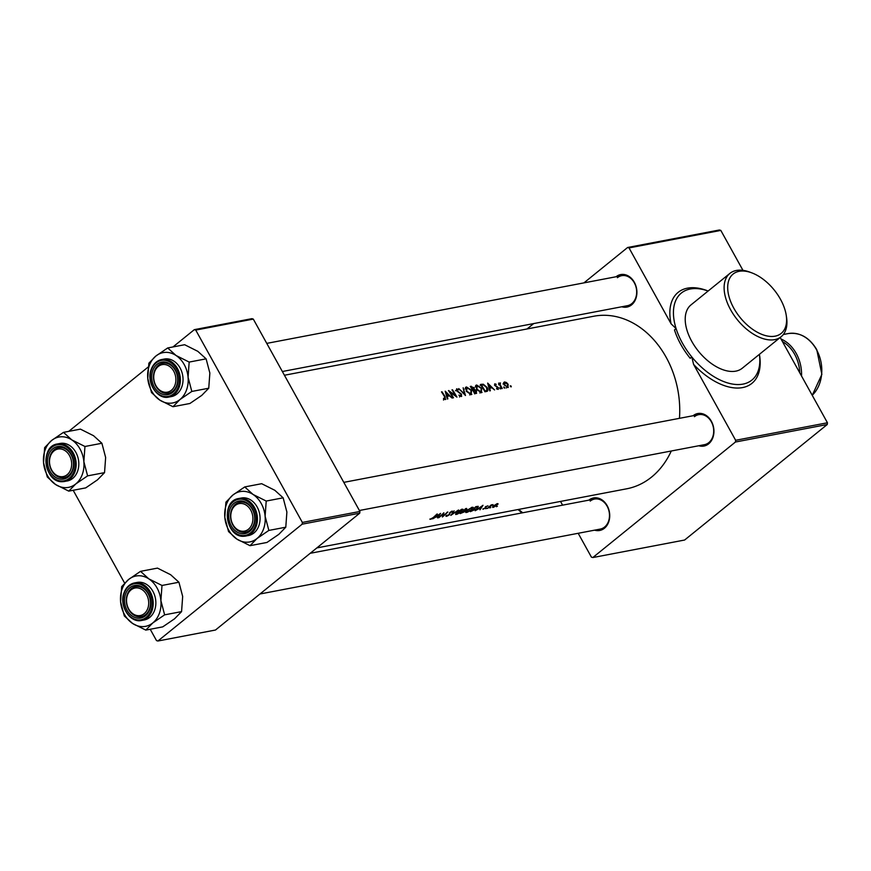 <?xml version="1.0" encoding="UTF-8"?>
<svg xmlns="http://www.w3.org/2000/svg" width="871" height="871" viewBox="0 0 871 871"><rect width="100%" height="100%" fill="white"/><g stroke="black" fill="none" stroke-linecap="round" stroke-linejoin="round"><path stroke-width="1.31" d="M775.125 336.162A38.193 21.906 51 0 0 786.23 315.269A38.193 21.906 51 0 0 751.902 272.895A38.193 21.906 51 0 0 739.174 271.317A38.193 21.906 51 0 0 733.807 308.192A38.193 21.906 51 0 0 775.125 336.162M786.23 315.269L786.546 317.349A40.741 23.365 -129 0 1 781.167 336.707A40.741 23.365 -129 0 1 774.7 339.636A40.741 23.365 -129 0 1 733.763 314.888A40.741 23.365 -129 0 1 729.887 273.396A40.741 23.365 -129 0 1 736.365 270.467A40.741 23.365 -129 0 1 749.942 272.155L751.902 272.895M735.647 440.291L827.45 422.773L827.243 424.515L735.44 442.022L735.647 440.291L693.577 364.383L691.814 356.968A56.016 32.129 -129 0 1 676.103 328.617L671.095 323.827L629.025 247.919L627.61 247.495L583.929 282.879M759.414 354.334A56.016 32.129 -129 0 1 751.891 380.083A56.016 32.129 -129 0 1 742.985 384.111A56.016 32.129 -129 0 1 691.814 356.968L690.191 358.275A56.016 32.129 -129 0 1 674.481 329.935L676.103 328.617A56.016 32.129 -129 0 1 681.372 293.026A56.016 32.129 -129 0 1 690.278 289.009A56.016 32.129 -129 0 1 708.123 291.023M781.167 336.707L742.277 368.215A40.741 23.365 -129 0 1 735.799 371.144A40.741 23.365 -129 0 1 694.862 346.397A40.741 23.365 -129 0 1 690.986 304.904L729.887 273.396M616.047 276.76A16.549 12.956 79.2 0 1 634.349 282.313A16.549 12.956 79.2 0 1 631.595 304.872A16.549 12.956 79.2 0 1 621.774 306.766M282.356 371.514L627.447 305.688A15.275 11.965 -100.8 0 0 631.769 303.652A15.275 11.965 -100.8 0 0 635.536 285.514A15.275 11.965 -100.8 0 0 621.72 275.672A15.275 11.965 -100.8 0 0 617.387 277.707M693.076 415.728A16.549 12.956 79.2 0 1 711.389 421.292A16.549 12.956 79.2 0 1 708.624 443.851A16.549 12.956 79.2 0 1 698.803 445.745M359.396 510.493L704.476 444.667A15.275 11.965 -100.8 0 0 708.809 442.62A15.275 11.965 -100.8 0 0 712.565 424.493A15.275 11.965 -100.8 0 0 698.749 414.65A15.275 11.965 -100.8 0 0 694.427 416.686M588.861 500.15A16.549 12.956 79.2 0 1 607.174 505.703A16.549 12.956 79.2 0 1 604.409 528.262A16.549 12.956 79.2 0 1 594.588 530.156M259.961 593.989L600.261 529.078A15.275 11.965 -100.8 0 0 604.594 527.042A15.275 11.965 -100.8 0 0 608.35 508.904A15.275 11.965 -100.8 0 0 594.545 499.061A15.275 11.965 -100.8 0 0 590.211 501.097M447.857 398.874L447.248 396.327L449.458 395.902L452.136 398.058L445.212 391.188L447.313 398.972L447.857 398.874M461.292 396.523L461.565 394.215L456.992 390.578L457.09 389.544L458.734 389.762L456.633 388.804L456.524 390.698L461.064 394.302L460.846 395.75L458.854 395.162L461.663 396.359M459.474 396.947L460.204 396.272M456.633 390.861L457.09 389.544M458.756 388.608L465.473 395.51L463.154 387.769L464.461 393.801L458.756 388.608M481.369 392.69L481.728 388.27L476.611 384.993L476.448 389.315L481.369 392.69L482.044 392.396M475.599 385.809L475.991 385.265M486.53 391.493C488.185 391.079 488.348 389.707 487.031 387.366L483.285 384.209L480.465 384.459A87.84 68.776 79.2 0 1 484.951 391.798L487.488 391.101M499.802 388.368L500.575 388.923L500.64 388.216L499.693 387.802M500.575 388.923L500.64 388.216L500.052 388.695M498.081 389.391L498.277 387.595L495.164 385.254L495.218 384.438L496.252 384.361L494.793 383.795L494.695 385.374L497.809 387.726L497.668 388.727L496.612 388.292L496.59 388.858L498.375 389.272M497.809 387.726L497.091 389.185M494.804 385.548L495.218 384.438M490.308 390.774L489.698 388.226L491.908 387.802L494.586 389.958L487.662 383.088L489.763 390.872L490.308 390.774M445.353 399.56L445.092 396.697A87.84 68.776 -100.8 0 0 442 391.798L441.51 391.896A87.84 68.776 79.2 0 1 444.558 396.719L444.939 398.787L443.524 398.308L443.589 398.94L445.712 399.408M443.481 400.018L444.264 399.332M498.56 383.186A87.84 68.776 79.2 0 1 501.772 388.586L502.262 388.488A87.84 68.776 -100.8 0 0 501.217 386.648L500.194 384.775L500.433 382.924L499.54 383.871A87.84 68.776 -100.8 0 0 499.05 383.088L498.56 383.186M499.562 383.098L499.17 384.165M498.615 384.753L500.237 383.48M510.417 386.343L511.179 386.898L511.255 386.191L510.308 385.777M511.179 386.898L511.255 386.191L510.656 386.67M507.837 387.541L508.174 384.351L506.487 382.543L504.505 381.944L503.623 383.098L504.265 385.091L508.359 387.301M503.699 382.598L504.505 381.944L503.623 383.098M503.852 387.595L504.625 388.15L504.69 387.443L503.743 387.029M504.625 388.15L504.69 387.443L504.102 387.922M476.132 393.474L476.546 391.035L474.379 389.348L474.02 387.682L470.275 386.408A87.84 68.776 79.2 0 1 474.76 393.736L476.644 393.257M471.167 394.639L471.538 390.208L466.421 386.942L466.257 391.253L471.167 394.639L471.842 394.334M465.408 387.758L465.789 387.214M448.489 390.567A87.84 68.776 79.2 0 1 452.974 397.895L453.464 397.797A87.84 68.776 -100.8 0 0 450.078 392.146L456.948 397.132A87.84 68.776 -100.8 0 0 452.474 389.805L451.984 389.892A87.84 68.776 79.2 0 1 455.479 395.488L448.598 390.546M284.425 375.249L593.75 316.238A87.84 68.776 79.2 0 1 679.456 418.33M671.291 450.993A87.84 68.776 79.2 0 1 651.552 477.09A87.84 68.776 79.2 0 1 626.674 488.805L316.859 547.913M429.893 519.051L431.265 519.116L433.714 517.461A87.84 68.776 -100.8 0 0 437.362 514.01L436.872 514.108A87.84 68.776 79.2 0 1 433.279 517.505L430.045 519.345M440.574 513.4L432.735 518.833L435.827 517.069L438.048 516.645L437.558 517.907L440.574 513.4M443.851 512.769A87.84 68.776 79.2 0 1 438.385 517.755L438.875 517.657A87.84 68.776 -100.8 0 0 443.099 513.912L442.37 516.993A87.84 68.776 -100.8 0 0 447.825 512.017L447.346 512.104A87.84 68.776 79.2 0 1 443.187 516.002L443.851 512.769M446.181 515.578L445.996 516.296L447.215 516.067L449.403 514.761L450.318 512.409L452.659 511.713L452.245 511.059L449.806 512.529L448.924 514.848L446.181 515.578L445.996 516.296M447.019 515.828L446.888 515.251M452.659 511.713L452.245 511.059L452.659 511.713M451.516 511.321L451.918 512.115M454.118 510.82L450.819 515.382L458.516 509.981L452.136 514.304L454.118 510.82M456.578 512.442L455.62 514.467L457.329 514.14L461.913 511.397L462.033 509.187L456.578 512.442M463.1 509.372L462.033 509.187M465.637 508.62A87.84 68.776 79.2 0 1 460.171 513.596L464.766 511.691L466.9 509.426L466.616 508.435L465.637 508.62M466.725 509.11L466.616 508.435M466.769 510.493L465.811 512.518L467.52 512.192L472.104 509.459L472.224 507.249L466.769 510.493M473.291 507.423L472.224 507.249M475.827 506.672A87.84 68.776 79.2 0 1 470.362 511.658L477.264 508.522L478.288 506.356L475.827 506.672M483.013 505.3L475.185 510.733L478.277 508.969L480.498 508.555L479.997 509.818L483.013 505.3M482.861 508.958L485.659 508.022L486.094 506.574L488.01 505.866L485.583 506.682L485.147 508.131L483.024 509.241M485.136 507.205L485.408 507.826M485.626 506.639L486.105 507.521L485.691 506.584M485.92 508.435L486.758 508.272L485.713 508.729M491.222 504.875A87.84 68.776 79.2 0 1 487.194 508.446L487.684 508.348A87.84 68.776 -100.8 0 0 489.067 507.194L492.975 504.592L491.135 505.332A87.84 68.776 -100.8 0 0 491.712 504.788L491.222 504.875M489.97 507.662L490.798 507.499L489.763 507.956M493.28 505.953L492.648 507.401L493.748 507.194L498.092 504.015L497.297 503.667L493.28 505.953M497.896 503.656L497.297 503.667M496.524 506.41L497.363 506.258L496.328 506.704M302.15 524.179L302.357 522.437L359.93 511.462L359.712 513.193L302.15 524.179L157.901 641.012L156.497 640.588L150.215 629.254M124.629 583.113L73.175 490.275M359.93 511.462L253.298 319.091L195.735 330.076L194.32 329.652L172.97 346.952M148.19 367.018L68.755 431.363M194.32 329.652L251.893 318.666L253.298 319.091M302.357 522.437L195.735 330.076M157.901 641.012L215.475 630.027L359.712 513.193M735.44 442.022L592.813 557.549L591.409 557.124L578.192 533.292M562.601 505.158L560.532 501.424M533.694 323.566L527.042 328.966M627.61 247.495L719.413 229.988L720.818 230.412L629.025 247.919M827.45 422.773L780.187 337.502M742.963 270.348L720.818 230.412M592.813 557.549L684.617 540.031L827.243 424.515M518.768 509.393A40.741 23.365 51 0 0 522.687 512.769M522.045 512.888A38.193 21.906 -129 0 1 518.06 509.524M481.924 506.421L480.814 508.098L479.094 508.424L481.805 506.214M485.169 507.151L485.659 508.022M443.981 399.179L444.526 398.744M492.681 506.541L493.128 507.358M496.655 503.852L497.363 504.222L497.08 503.721M493.628 506.944L493.759 505.855L496.818 504.124L496.688 505.3L493.628 506.944L492.812 506.399M471.32 510.863L471.44 511.081A87.84 68.776 -100.8 0 0 475.773 507.129L477.776 507.064L477.395 506.389M477.243 506.41L476.785 508.62L471.44 511.081M465.92 511.364L466.529 512.475M471.516 507.445L472.561 507.956L472.169 507.26M467.096 512.006L467.259 510.395L471.712 507.793L471.614 509.546L467.096 512.006L465.952 511.321M465.582 509.067L466.41 509.535L463.862 510.722A87.84 68.776 -100.8 0 0 465.582 509.067L465.441 508.816M465.941 508.555L466.41 509.535M463.307 511.233L464.428 511.07L464.276 511.778L461.238 513.03A87.84 68.776 -100.8 0 0 463.307 511.233L463.176 511.005M464.199 510.656L464.276 511.778M461.325 509.393L461.423 511.495L456.894 513.944L455.762 513.269L456.339 514.423M456.894 513.944L457.068 512.344L462.37 509.905L461.978 509.208M446.115 515.676L446.464 516.307M449.643 512.681L450.046 513.4M442.784 515.262L443.187 516.002M439.474 514.521L438.374 516.198L436.643 516.525L439.365 514.304M488.696 384.601L491.211 387.094L489.48 387.421L488.696 384.601L488.239 384.982M489.85 388.194L491.211 387.094M499.519 383.665L500.433 382.924M499.246 384.285L500.019 383.654M504.919 382.587L507.684 384.449L507.455 386.855L504.755 385.004L504.919 382.587L503.046 383.969M506.214 387.998L506.77 387.41M480.161 385.341L481.935 385.309M482.392 384.938L483.285 384.209M486.279 390.85L486.301 391.536M485.005 390.927A87.84 68.776 -100.8 0 0 481.445 385.102L483.47 384.938L486.541 387.453L486.9 390.35L484.635 391.231M485.289 391.667L486.9 390.35L485.289 391.667M475.533 386.027L476.404 386.114M480.988 392.059L480.944 392.734M477.123 385.722L481.238 388.357L480.912 391.917L476.938 389.217L477.123 385.722L475.228 387.062M479.856 392.984L481.478 391.667L480.106 392.581M470.873 387.312L471.832 386.931L473.541 387.791L472.724 389.359A87.84 68.776 -100.8 0 0 471.244 387.04M472.561 388.869L472.844 390.589M472.822 390.404L474.379 389.348M472.136 390.295L473.65 389.065L472.441 389.773M473.476 390.056L476.056 391.133L474.815 392.875A87.84 68.776 -100.8 0 0 473.193 390.11M474.477 393.823L476.099 392.516L474.586 393.442M465.343 387.976L466.203 388.063M470.797 394.008L470.754 394.672M466.932 387.66L471.048 390.306L470.721 393.866L466.736 391.166L466.932 387.66L465.038 389.01M469.665 394.922L471.276 393.616L469.905 394.519M446.246 392.701L448.761 395.194L447.041 395.521L446.246 392.701L445.789 393.071M447.4 396.294L448.761 395.194M129.06 609.602A14.001 10.964 -100.8 0 0 144.662 613.282A14.001 10.964 -100.8 0 0 146.186 593.957A14.001 10.964 -100.8 0 0 130.585 590.277A14.001 10.964 -100.8 0 0 129.06 609.602M147.743 593.097A15.275 11.965 79.2 0 1 141.265 616.635A15.275 11.965 79.2 0 1 129.06 610.157A15.275 11.965 79.2 0 1 135.538 586.619A15.275 11.965 79.2 0 1 147.743 593.097M160.895 600.62A25.618 20.066 79.2 0 1 159.339 613.413A25.618 20.066 79.2 0 1 152.795 622.928L164.63 614.839L160.895 600.62L161.995 585.464L148.832 578.867L140.525 571.343L128.679 579.433L121.69 586.597L120.59 601.752L124.324 615.971L132.642 623.494L145.805 630.103L152.795 622.928A25.618 20.066 79.2 0 1 132.642 623.494A25.618 20.066 79.2 0 1 120.59 601.752A25.618 20.066 79.2 0 1 128.679 579.433A25.618 20.066 79.2 0 1 148.832 578.867A25.618 20.066 -100.8 0 1 160.895 600.62M149.638 609.678A16.549 12.956 79.2 0 1 132.403 616.189A16.549 12.956 79.2 0 1 125.62 593.88A16.549 12.956 79.2 0 1 142.855 587.359A16.549 12.956 79.2 0 1 149.638 609.678M127.318 594.338A15.275 11.965 -100.8 0 0 129.148 610.31A15.275 11.965 -100.8 0 0 141.265 616.635A15.275 11.965 -100.8 0 0 149.496 608.916A15.275 11.965 -100.8 0 0 147.656 592.955A15.275 11.965 -100.8 0 0 135.538 586.619A15.275 11.965 -100.8 0 0 127.318 594.338M124.237 592.574A19.097 14.949 79.2 0 1 134.515 582.928C129.637 584.016 126.153 587.272 124.074 592.672C118.75 605.508 129.964 623.407 141.668 620.446L144.314 619.945A19.097 14.949 -100.8 0 0 154.603 610.299A19.097 14.949 -100.8 0 0 152.305 590.331A19.097 14.949 -100.8 0 0 137.161 582.427L134.515 582.928A19.097 14.949 79.2 0 1 149.66 590.843A19.097 14.949 79.2 0 1 151.957 610.8A19.097 14.949 79.2 0 1 141.668 620.446A19.097 14.949 79.2 0 1 126.611 612.672A19.097 14.949 79.2 0 1 124.128 592.868M140.525 571.343L157.455 568.11L170.618 574.708L178.936 582.231L182.67 596.461L181.571 611.616L164.63 614.839M178.936 582.231L161.995 585.464M181.571 611.616L174.581 618.78L162.735 626.87L145.805 630.103M63.485 432.364L80.426 429.131L93.578 435.729L101.896 443.263L84.955 446.485L71.803 439.888L63.485 432.364L51.65 440.454L44.65 447.618L43.55 462.773L47.295 477.003L55.602 484.526L68.765 491.124L75.755 483.96A25.618 20.066 79.2 0 1 65.989 487.651A25.618 20.066 79.2 0 1 55.602 484.526A25.618 20.066 79.2 0 1 43.55 462.773A25.618 20.066 79.2 0 1 51.65 440.454A25.618 20.066 79.2 0 1 71.803 439.888A25.618 20.066 79.2 0 1 83.856 461.641L84.955 446.485M62.07 479.235A16.549 12.956 79.2 0 1 47.578 463.165A16.549 12.956 79.2 0 1 59.119 446.366A16.549 12.956 79.2 0 1 73.61 462.436A16.549 12.956 79.2 0 1 62.07 479.235M60.001 447.476A15.275 11.965 -100.8 0 0 58.509 447.64A15.275 11.965 -100.8 0 0 49.462 463.938A15.275 11.965 -100.8 0 0 62.734 477.82A15.275 11.965 -100.8 0 0 64.236 477.656A15.275 11.965 -100.8 0 0 73.273 461.358A15.275 11.965 -100.8 0 0 60.001 447.476M67.285 480.966A19.097 14.949 -100.8 0 0 78.586 460.596A19.097 14.949 -100.8 0 0 62.004 443.241A19.097 14.949 -100.8 0 0 60.121 443.448L57.475 443.949A19.097 14.949 79.2 0 1 59.359 443.753A19.097 14.949 79.2 0 1 75.94 461.097A19.097 14.949 79.2 0 1 64.639 481.467A19.097 14.949 79.2 0 1 62.766 481.674A19.097 14.949 79.2 0 1 46.174 464.33A19.097 14.949 79.2 0 1 57.475 443.949C39.26 446.257 44.443 483.351 62.712 481.674L67.285 480.966M101.896 443.263L105.641 457.482L104.542 472.637L97.541 479.801L85.706 487.891L68.765 491.124M104.542 472.637L87.601 475.871L83.856 461.641A25.618 20.066 -100.8 0 1 75.755 483.96L87.601 475.871M69.832 456.197A14.001 10.964 -100.8 0 0 54.47 450.557A14.001 10.964 -100.8 0 0 51.345 469.404A14.001 10.964 -100.8 0 0 66.719 475.043A14.001 10.964 -100.8 0 0 69.832 456.197M51.291 469.85A15.275 11.965 79.2 0 1 58.509 447.64A15.275 11.965 79.2 0 1 71.455 455.446A15.275 11.965 79.2 0 1 64.236 477.656A15.275 11.965 79.2 0 1 51.291 469.85M232.895 495.022A25.618 20.066 79.2 0 1 242.671 491.331A25.618 20.066 79.2 0 1 253.047 494.456L244.74 486.933L232.895 495.022L225.905 502.186L224.805 517.341L228.54 531.56L236.858 539.084L250.021 545.682L257.01 538.518L268.845 530.428L265.111 516.209L266.21 501.054L253.047 494.456A25.618 20.066 79.2 0 1 265.111 516.209A25.618 20.066 79.2 0 1 257.01 538.518A25.618 20.066 79.2 0 1 236.858 539.084A25.618 20.066 79.2 0 1 224.805 517.341A25.618 20.066 -100.8 0 1 232.895 495.022M240.363 500.934A16.549 12.956 79.2 0 1 254.855 517.004A16.549 12.956 79.2 0 1 243.314 533.792A16.549 12.956 79.2 0 1 228.823 517.733A16.549 12.956 79.2 0 1 240.363 500.934M243.978 532.388A15.275 11.965 -100.8 0 0 245.48 532.225A15.275 11.965 -100.8 0 0 254.528 515.926A15.275 11.965 -100.8 0 0 241.256 502.044A15.275 11.965 -100.8 0 0 239.754 502.208A15.275 11.965 -100.8 0 0 230.717 518.506A15.275 11.965 -100.8 0 0 243.978 532.388M238.73 498.517C220.515 500.814 225.698 537.919 243.967 536.242L248.529 535.523A19.097 14.949 -100.8 0 0 259.841 515.153A19.097 14.949 -100.8 0 0 243.249 497.809A19.097 14.949 -100.8 0 0 241.376 498.016L238.73 498.517A19.097 14.949 79.2 0 1 240.603 498.31A19.097 14.949 79.2 0 1 257.195 515.665A19.097 14.949 79.2 0 1 245.883 536.035A19.097 14.949 79.2 0 1 244.011 536.231M266.21 501.054L283.151 497.82L274.833 490.297L261.67 483.699L244.74 486.933M283.151 497.82L286.886 512.05L285.786 527.205L268.845 530.428M285.786 527.205L278.796 534.369L266.951 542.459L250.021 545.682M232.601 523.961A14.001 10.964 -100.8 0 0 247.963 529.612A14.001 10.964 -100.8 0 0 251.077 510.765A14.001 10.964 -100.8 0 0 235.714 505.126A14.001 10.964 -100.8 0 0 232.601 523.961M252.699 510.014A15.275 11.965 79.2 0 1 245.48 532.225A15.275 11.965 79.2 0 1 232.535 524.418A15.275 11.965 79.2 0 1 239.754 502.208A15.275 11.965 79.2 0 1 252.699 510.014M167.7 347.954L184.641 344.72L197.793 351.318L206.111 358.841L209.857 373.071L208.746 388.226L201.756 395.39L189.922 403.48L172.981 406.713L179.97 399.539L191.816 391.449L188.071 377.23L189.17 362.075L176.018 355.477L167.7 347.954L155.865 356.043L148.865 363.207L147.765 378.362A25.618 20.066 79.2 0 1 149.322 365.559A25.618 20.066 79.2 0 1 155.865 356.043A25.618 20.066 79.2 0 1 176.018 355.477A25.618 20.066 79.2 0 1 188.071 377.23A25.618 20.066 79.2 0 1 179.97 399.539A25.618 20.066 79.2 0 1 159.818 400.105L172.981 406.713M152.795 370.491A16.549 12.956 79.2 0 1 170.03 363.969A16.549 12.956 79.2 0 1 176.813 386.289A16.549 12.956 79.2 0 1 159.578 392.799A16.549 12.956 79.2 0 1 152.795 370.491M176.671 385.526A15.275 11.965 -100.8 0 0 174.831 369.565A15.275 11.965 -100.8 0 0 162.725 363.229A15.275 11.965 -100.8 0 0 154.494 370.948A15.275 11.965 -100.8 0 0 156.334 386.92A15.275 11.965 -100.8 0 0 168.441 393.246A15.275 11.965 -100.8 0 0 176.671 385.526M151.412 369.184A19.097 14.949 79.2 0 1 161.69 359.538C156.813 360.627 153.34 363.882 151.249 369.282C145.925 382.119 157.139 400.018 168.854 397.056L171.5 396.555A19.097 14.949 -100.8 0 0 181.778 386.909A19.097 14.949 -100.8 0 0 179.48 366.941A19.097 14.949 -100.8 0 0 164.336 359.037L161.69 359.538A19.097 14.949 79.2 0 1 176.835 367.453A19.097 14.949 79.2 0 1 179.132 387.41A19.097 14.949 79.2 0 1 168.854 397.056A19.097 14.949 79.2 0 1 153.797 389.283A19.097 14.949 79.2 0 1 151.314 369.478M147.765 378.362L151.51 392.581L159.818 400.105A25.618 20.066 -100.8 0 1 147.765 378.362M206.111 358.841L189.17 362.075M208.746 388.226L191.816 391.449M173.373 370.567A14.001 10.964 -100.8 0 0 157.771 366.887A14.001 10.964 -100.8 0 0 156.236 386.212A14.001 10.964 -100.8 0 0 171.848 389.892A14.001 10.964 -100.8 0 0 173.373 370.567M156.236 386.768A15.275 11.965 79.2 0 1 162.725 363.229A15.275 11.965 79.2 0 1 174.929 369.707A15.275 11.965 79.2 0 1 168.441 393.246A15.275 11.965 79.2 0 1 156.236 386.768M671.095 323.827A58.564 33.588 -129 0 1 687.459 288.159A58.564 33.588 -129 0 1 707.971 290.968M759.436 354.497A58.564 33.588 -129 0 1 742.571 387.584A58.564 33.588 -129 0 1 693.577 364.383M480.748 384.873L481.5 384.263M484.766 391.471L485.583 390.818M470.536 386.8L471.255 386.223M150.933 610.527A18.335 14.35 -100.8 0 0 143.421 585.813A18.335 14.35 -100.8 0 0 124.324 593.02A18.335 14.35 -100.8 0 0 131.837 617.746A18.335 14.35 -100.8 0 0 150.933 610.527M62.222 480.999A18.335 14.35 -100.8 0 0 75.015 462.392A18.335 14.35 -100.8 0 0 58.956 444.591A18.335 14.35 -100.8 0 0 46.174 463.209A18.335 14.35 -100.8 0 0 62.222 480.999M240.2 499.159A18.335 14.35 -100.8 0 0 227.418 517.766A18.335 14.35 -100.8 0 0 243.477 535.567A18.335 14.35 -100.8 0 0 256.259 516.96A18.335 14.35 -100.8 0 0 240.2 499.159M151.5 369.631A18.335 14.35 -100.8 0 0 159.012 394.356A18.335 14.35 -100.8 0 0 178.109 387.138A18.335 14.35 -100.8 0 0 170.596 362.423A18.335 14.35 -100.8 0 0 151.5 369.631M812.208 395.271A34.372 26.914 -100.8 0 0 816.475 349.63A34.372 26.914 -100.8 0 0 788.146 333.582C799.861 332.08 809.409 337.436 816.769 349.663L821.865 374.378L812.24 395.336M799.763 372.821A33.098 25.912 -100.8 0 0 794.657 354.29A33.098 25.912 -100.8 0 0 782.419 341.541M781.015 338.993A34.372 26.914 79.2 0 1 796.246 353.484A34.372 26.914 79.2 0 1 801.538 376.022M464.668 511.168L464.374 510.624M495.098 384.492L494.488 384.982M497.831 388.651L497.145 389.206M456.894 389.62L455.511 390.741M310.196 553.303L594.545 499.061M698.749 414.65L343.805 482.36M266.766 343.381L621.72 275.672M783.334 334.508L788.146 333.582"/></g></svg>
